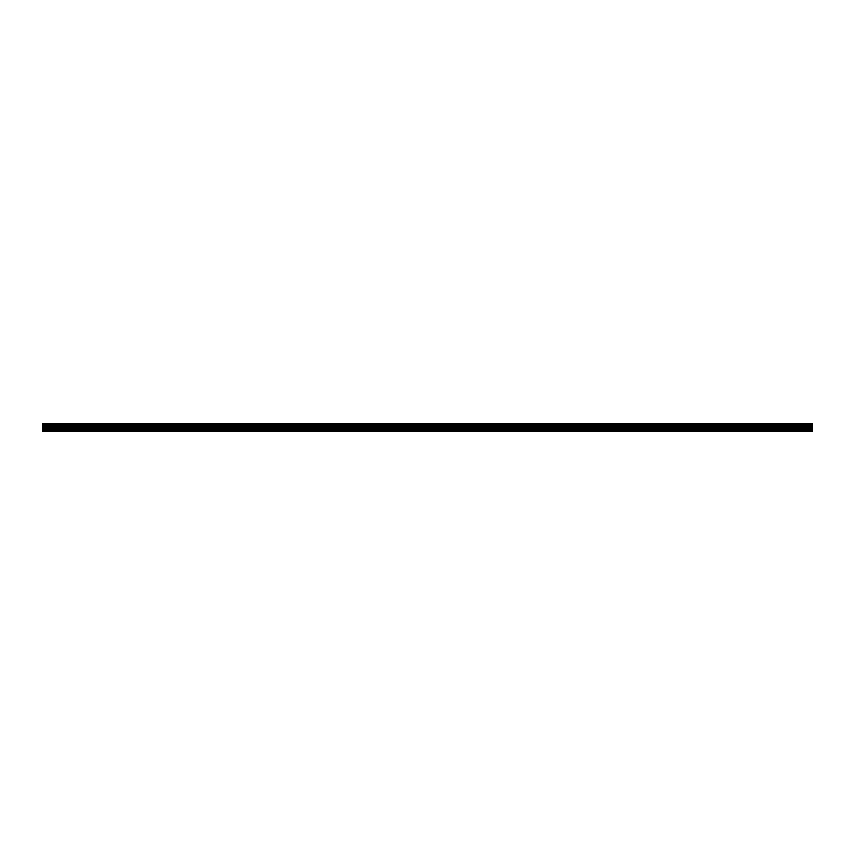 <?xml version="1.0" encoding="UTF-8"?>
<svg xmlns="http://www.w3.org/2000/svg" width="855" height="855" viewBox="0 0 855 855"><rect width="100%" height="100%" fill="white"/><g stroke="black" fill="none" stroke-linecap="round" stroke-linejoin="round"><path stroke-width="1.28" d="M812.25 431.348L812.25 427.415L42.75 427.393L812.25 427.393L42.75 427.415L812.25 427.489L42.75 427.489L812.25 427.564L42.75 427.564L812.25 427.639L42.75 427.639L812.25 427.703L42.75 427.703L812.25 427.778L42.75 427.906L812.25 427.906L42.75 428.045L812.25 428.045L42.75 428.184L812.25 428.184L42.75 428.312L812.25 428.312L42.75 428.451L812.25 428.451L42.75 428.59L812.25 428.59L42.75 428.729L812.25 428.729L42.75 428.868L812.25 428.954L42.75 428.954L812.25 429.039L42.75 429.039L812.25 429.125L42.75 429.125L812.25 429.199L42.75 429.199L812.25 429.285L42.75 429.285L812.25 429.36L42.75 429.36L812.25 429.434L42.75 429.434L812.25 429.499L42.75 429.499L812.25 429.67L42.75 429.67L812.25 429.841L42.75 429.841L812.25 430.012L42.75 430.012L812.25 430.172L42.75 430.172L812.25 430.332L42.75 430.332L812.25 430.482L42.75 430.482L812.25 430.642L42.75 431.177L812.25 431.305L42.75 431.305L812.25 431.08L812.25 428.868L42.75 428.868L42.75 427.778L812.25 427.778L812.25 423.653L42.75 423.653L812.25 423.653L42.75 423.653L812.25 423.663L42.75 423.653L812.25 423.674L42.75 423.663L812.25 423.685L42.75 423.685L812.25 423.888L42.75 423.888L812.25 423.92L42.75 423.92L812.25 423.952L42.75 423.952L812.25 423.984L42.75 423.984L812.25 424.037L42.75 424.54L812.25 424.582L42.75 424.54L812.25 424.625L42.75 424.625L812.25 424.679L42.75 424.679L812.25 424.732L42.75 424.732L812.25 424.785L42.75 424.785L812.25 424.85L42.75 424.85L812.25 424.914L42.75 424.914L812.25 424.978L812.25 426.121L42.75 426.121L812.25 426.185L42.75 426.185L812.25 426.239L42.75 426.239L812.25 426.292L42.75 426.292L812.25 426.356L42.75 426.356L812.25 426.421L42.75 426.421L812.25 426.485L42.75 426.485L812.25 426.549L42.75 426.549L812.25 426.613L812.25 427.201L42.75 427.276L812.25 427.276L42.75 427.201L42.75 426.613L812.25 426.613L42.75 426.121L42.75 424.978L812.25 424.978L42.75 424.582L42.75 424.037L812.25 423.674L42.75 423.653L42.75 427.35L812.25 427.35L42.75 427.276L42.75 431.348L812.25 431.348L42.75 431.326"/></g></svg>
